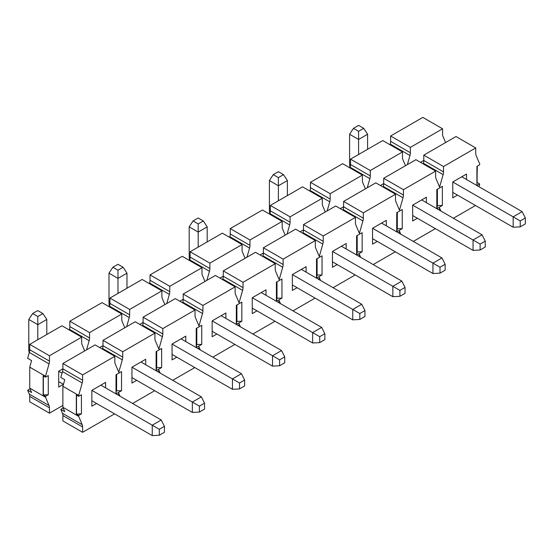 <?xml version="1.0" encoding="UTF-8"?>
<svg xmlns="http://www.w3.org/2000/svg" width="553" height="553" viewBox="0 0 553 553"><rect width="100%" height="100%" fill="white"/><g stroke="black" fill="none" stroke-linecap="round" stroke-linejoin="round"><path stroke-width="0.83" d="M423.197 163.902L423.384 163.239A8.371 4.832 120 0 0 423.792 160.494L423.792 155.13L456.004 136.536L475.739 147.934L443.527 166.529L443.527 171.886A8.371 4.832 -60 0 1 443.119 174.63L423.384 163.239M435.633 171.084L403.427 189.679L403.427 195.043A8.371 4.832 -60 0 1 403.019 197.787L383.284 186.389A8.371 4.832 120 0 0 383.692 183.651L383.692 178.287L415.904 159.693L435.633 171.084L435.633 176.448A8.371 4.832 -60 0 0 436.047 178.716L439.58 187.038L443.119 174.63M525.35 217.958L520.221 220.924L520.221 226.848L525.35 223.882L525.35 217.958L522.156 211.647L461.762 176.78L466.504 174.05L452.769 181.978L452.769 197.836L457.504 195.105M466.504 179.518L466.504 174.05M417.397 218.255L412.662 220.993L412.662 205.128L426.398 197.2L426.398 202.668M485.251 241.108L480.115 244.073L480.115 249.997L485.251 247.039L485.251 241.108L482.05 234.797L421.663 199.937L426.398 197.2M162.409 336.701L142.674 325.302A8.371 4.832 120 0 0 143.089 322.558L143.089 317.201L175.294 298.606L195.029 309.998L162.824 328.593L162.824 333.957A8.371 4.832 -60 0 1 162.409 336.701L158.877 349.102L155.338 340.779A8.371 4.832 -60 0 1 154.93 338.512L154.93 333.148L122.725 351.743L122.725 357.107A8.371 4.832 -60 0 1 122.31 359.851L118.777 372.252L115.238 363.929A8.371 4.832 -60 0 1 114.83 361.662L114.83 356.305L82.618 374.899L82.618 380.257A8.371 4.832 -60 0 1 82.21 383.001L78.671 395.402L62.883 386.291L64.749 379.745L60.802 377.464L62.475 371.609A8.371 4.832 120 0 0 62.883 368.865L62.883 363.501L95.095 344.906L114.83 356.305M142.674 325.302L142.487 325.966M202.509 313.544L182.773 302.152A8.371 4.832 120 0 0 183.188 299.408L183.188 294.044L215.394 275.449L235.129 286.848L202.923 305.443L202.923 310.8A8.371 4.832 -60 0 1 202.509 313.544L198.976 325.952L195.444 317.629A8.371 4.832 -60 0 1 195.029 315.362L195.029 309.998M182.773 302.152L182.587 302.816M242.615 290.394L222.88 279.002A8.371 4.832 120 0 0 223.288 276.258L223.288 270.894L255.5 252.299L275.235 263.691L243.023 282.286L243.023 287.65A8.371 4.832 -60 0 1 242.615 290.394L239.076 302.795L235.543 294.473A8.371 4.832 -60 0 1 235.129 292.205L235.129 286.848M222.88 279.002L222.686 279.659M282.714 267.244L262.979 255.845A8.371 4.832 120 0 0 263.394 253.101L263.394 247.744L295.599 229.149L315.334 240.541L283.122 259.136L283.122 264.5A8.371 4.832 -60 0 1 282.714 267.244L279.182 279.645L275.643 271.323A8.371 4.832 -60 0 1 275.235 269.055L275.235 263.691M262.979 255.845L262.793 256.509M322.814 244.087L303.079 232.695A8.371 4.832 120 0 0 303.493 229.951L303.493 224.587L335.699 205.993L355.434 217.391L323.229 235.986L323.229 241.343A8.371 4.832 -60 0 1 322.814 244.087L319.281 256.495L315.742 248.173A8.371 4.832 -60 0 1 315.334 245.905L315.334 240.541M303.079 232.695L302.892 233.359M362.913 220.937L343.178 209.546A8.371 4.832 120 0 0 343.593 206.801L343.593 201.437L375.798 182.843L395.533 194.234L363.328 212.829L363.328 218.193A8.371 4.832 -60 0 1 362.913 220.937L359.381 233.338L355.849 225.016A8.371 4.832 -60 0 1 355.434 222.748L355.434 217.391M343.178 209.546L342.991 210.209M403.019 197.787L399.48 210.188L395.948 201.866A8.371 4.832 -60 0 1 395.533 199.598L395.533 194.234M383.284 186.389L383.091 187.052M383.692 178.287L403.427 189.679M398.927 233.11L399.48 231.154L400.766 234.175M358.821 256.26L359.381 254.304L360.66 257.325M318.722 279.417L319.281 277.461L320.56 280.475M278.622 302.567L279.182 300.611L280.461 303.632M238.523 325.717L239.076 323.761L240.361 326.782M198.416 348.867L198.976 346.911L200.262 349.931M158.317 372.024L158.877 370.068L160.156 373.081M63.194 407.99L60.802 409.365L62.475 413.298A8.371 4.832 -60 0 1 62.883 415.566L62.883 420.93L82.618 432.322L114.589 413.865M132.589 403.476L154.695 390.708M122.31 359.851L102.575 348.459L102.388 349.116M102.575 348.459A8.371 4.832 120 0 0 102.989 345.715L102.989 340.351L135.195 321.756L154.93 333.148M102.989 340.351L122.725 351.743M172.688 380.319L194.794 367.558M143.089 317.201L162.824 328.593M212.794 357.169L234.894 344.408M183.188 294.044L202.923 305.443M252.894 334.019L274.993 321.258M223.288 270.894L243.023 282.286M292.993 310.862L315.099 298.102M263.394 247.744L283.122 259.136M333.093 287.712L355.199 274.952M303.493 224.587L323.229 235.986M373.192 264.562L395.298 251.802M343.593 201.437L363.328 212.829M413.298 241.405L435.398 228.645M439.027 209.96L439.58 208.004L440.865 211.018M453.398 218.255L475.497 205.495M479.126 186.803L479.686 183.935L476.921 185.531L476.921 166.391L479.686 164.794L479.686 163.882L476.147 155.566A8.371 4.832 -60 0 1 475.739 153.292L475.739 147.934M423.792 155.13L443.527 166.529M377.298 241.405L372.563 244.143L372.563 228.278L386.298 220.35L386.298 225.818M445.151 264.265L440.015 267.223L440.015 273.147L445.151 270.189L445.151 264.265L441.951 257.954L381.563 223.087L386.298 220.35M337.199 264.562L332.464 267.293L332.464 251.435L346.199 243.507L346.199 248.974M405.045 287.415L399.916 290.38L399.916 296.304L405.045 293.339L405.045 287.415L401.851 281.104L341.464 246.237L346.199 243.507M297.099 287.712L292.364 290.449L292.364 274.585L306.099 266.657L306.099 272.124M364.945 310.565L359.816 313.53L359.816 319.454L364.945 316.496L364.945 310.565L361.752 304.254L301.357 269.387L306.099 266.657M257 310.862L252.258 313.599L252.258 297.735L265.993 289.807L265.993 295.274M324.846 333.722L319.717 336.68L319.717 342.604L324.846 339.646L324.846 333.722L321.646 327.411L261.258 292.544L265.993 289.807M216.894 334.019L212.158 336.749L212.158 320.892L225.894 312.963L225.894 318.431M284.747 356.872L279.611 359.837L279.611 365.761L284.747 362.796L284.747 356.872L281.546 350.561L221.159 315.694L225.894 312.963M176.794 357.169L172.059 359.899L172.059 344.042L185.794 336.113L185.794 341.581M244.64 380.022L239.511 382.987L239.511 388.911L244.64 385.946L244.64 380.022L241.447 373.71L181.059 338.844L185.794 336.113M136.695 380.319L131.96 383.056L131.96 367.192L145.695 359.263L145.695 364.731M204.541 403.178L199.412 406.137L199.412 412.061L204.541 409.102L204.541 403.178L201.347 396.86L140.96 362.001L145.695 359.263M96.595 403.476L91.853 406.206L91.853 390.349L105.588 382.413L105.588 387.888M164.441 426.328L159.312 429.287L159.312 435.218L164.441 432.252L164.441 426.328L161.241 420.017L100.853 385.151L105.588 382.413M60.802 409.365L64.749 411.646L62.883 407.257L78.671 416.368L78.671 415.462L76.307 414.093L76.307 394.953L78.671 396.314L78.671 395.402M62.883 386.291L62.883 407.257M78.671 396.314L81.436 394.724L81.436 413.865L78.671 415.462M78.671 416.368L82.21 424.69A8.371 4.832 -60 0 1 82.618 426.957L82.618 432.322M118.218 395.174L118.777 393.218L120.056 396.238M116.012 374.761L121.536 371.568L121.536 390.708L116.012 393.902L116.012 374.761M156.112 351.604L161.635 348.418L161.635 367.558L156.112 370.752L156.112 351.604M196.211 328.454L201.741 325.268L201.741 344.408L196.211 347.595L196.211 328.454M236.318 305.304L241.841 302.111L241.841 321.258L236.318 324.445L236.318 305.304M276.417 282.154L281.94 278.961L281.94 298.102L276.417 301.295L276.417 282.154M316.516 258.998L322.04 255.811L322.04 274.952L316.516 278.138L316.516 258.998M356.616 235.848L362.146 232.654L362.146 251.802L356.616 254.988L356.616 235.848M396.722 212.698L402.245 209.504L402.245 228.645L396.722 231.838L396.722 212.698M436.822 189.541L442.345 186.354L442.345 205.495L436.822 208.681L436.822 189.541M81.436 413.865L76.307 414.093M62.883 363.501L82.618 374.899M477.315 166.163L476.921 185.531M479.686 183.935L477.315 182.573M76.501 413.976L76.501 395.063M442.345 205.495L437.409 205.605L437.409 189.202M437.409 205.605L436.822 208.681M437.015 205.834L437.015 189.43M402.245 228.645L397.31 228.762L397.31 212.352M397.31 228.762L396.722 231.838M396.916 228.99L396.916 212.58M362.146 251.802L357.21 251.912L357.21 235.502M357.21 251.912L356.616 254.988M356.816 252.14L356.816 235.73M322.04 274.952L317.111 275.062L317.111 258.659M317.111 275.062L316.516 278.138M316.717 275.29L316.717 258.887M281.94 298.102L277.005 298.219L277.005 281.809M277.005 298.219L276.417 301.295M276.611 298.447L276.611 282.037M241.841 321.258L236.905 321.369L236.905 304.959M236.905 321.369L236.318 324.445M236.511 321.597L236.511 305.187M201.741 344.408L196.806 344.519L196.806 328.116M196.806 344.519L196.211 347.595M196.412 344.747L196.412 328.344M161.635 367.558L156.706 367.676L156.706 351.266M156.706 367.676L156.112 370.752M156.312 367.904L156.312 351.494M121.536 390.708L116.607 390.826L116.607 374.416M116.607 390.826L116.206 391.054L116.012 393.902M116.206 391.054L116.206 374.644M477.121 166.28L477.121 182.684M161.241 420.017L152.248 425.209L159.312 429.287M91.853 390.349L152.248 425.209L152.248 435.605L159.312 435.218M152.248 435.605L91.853 400.738M63.443 384.335L58.701 381.598M37.784 339.715L37.784 324.673L46.784 319.475L46.784 334.517M63.436 384.328L58.701 387.065L58.701 371.208L62.04 373.13M28.784 319.475L32.655 313.551L37.784 316.516L37.784 324.673L28.784 319.475L28.784 348.736A19.092 11.019 -120 0 0 29.205 352.855M32.655 313.551L37.784 310.592L42.913 313.551L37.784 316.516M46.784 319.475L42.913 313.551M241.447 373.71L232.447 378.909L239.511 382.987M172.059 344.042L232.447 378.909L232.447 389.298L239.511 388.911M232.447 389.298L172.059 354.432M117.983 293.408L117.983 278.366L126.983 273.175L126.983 288.21M108.989 273.175L112.853 267.251L117.983 270.21L117.983 278.366L108.989 273.175L108.989 302.429A19.092 11.019 -120 0 0 109.411 306.556M112.853 267.251L117.983 264.286L123.119 267.251L117.983 270.21M126.983 273.175L123.119 267.251M321.646 327.411L312.645 332.602L319.717 336.68M252.258 297.735L312.645 332.602L312.645 342.991L319.717 342.604M312.645 342.991L252.258 308.132M198.188 247.101L198.188 232.066L207.188 226.868L207.188 241.91M189.188 226.868L193.059 220.944L198.188 223.903L198.188 232.066L189.188 226.868L189.188 256.129A19.092 11.019 -120 0 0 189.61 260.249M193.059 220.944L198.188 217.979L203.317 220.944L198.188 223.903M207.188 226.868L203.317 220.944M401.851 281.104L392.851 286.302L399.916 290.38M332.464 251.435L392.851 286.302L392.851 296.691L399.916 296.304M392.851 296.691L332.464 261.825M278.387 200.801L278.387 185.76L287.387 180.561L287.387 195.603M269.387 180.561L273.258 174.637L278.387 177.603L278.387 185.76L269.387 180.561L269.387 209.822A19.092 11.019 -120 0 0 269.816 213.942M273.258 174.637L278.387 171.679L283.523 174.637L278.387 177.603M287.387 180.561L283.523 174.637M482.05 234.797L473.05 239.995L480.115 244.073M412.662 205.128L473.05 239.995L473.05 250.385L480.115 249.997M473.05 250.385L412.662 215.518M358.593 154.494L358.593 139.453L367.593 134.261L367.593 149.303M349.593 134.261L353.457 128.337L358.593 131.296L358.593 139.453L349.593 134.261L349.593 163.522A19.092 11.019 -120 0 0 350.014 167.642M353.457 128.337L358.593 125.372L363.722 128.337L358.593 131.296M367.593 134.261L363.722 128.337M199.412 412.061L192.347 412.448L192.347 402.059L199.412 406.137M201.347 396.86L192.347 402.059L131.96 367.192M131.96 377.588L192.347 412.448M279.611 365.761L272.546 366.148L272.546 355.752L279.611 359.837M281.546 350.561L272.546 355.752L212.158 320.892M212.158 331.282L272.546 366.148M359.816 319.454L352.752 319.841L352.752 309.452L359.816 313.53M361.752 304.254L352.752 309.452L292.364 274.585M292.364 284.975L352.752 319.841M440.015 273.147L432.951 273.535L432.951 263.145L440.015 267.223M441.951 257.954L432.951 263.145L372.563 228.278M372.563 238.675L432.951 273.535M520.221 226.848L513.156 227.235L513.156 216.845L520.221 220.924M522.156 211.647L513.156 216.845L452.769 181.978M452.769 192.368L513.156 227.235M390.038 144.762L390.231 144.098A8.371 4.832 120 0 0 390.639 141.354L390.639 135.99L422.845 117.395L442.58 128.794L410.374 147.388L410.374 152.746A8.371 4.832 -60 0 1 409.967 155.49L390.231 144.098M407.361 164.621L409.967 155.49M402.48 151.944L370.275 170.538L370.275 175.902A8.371 4.832 -60 0 1 369.86 178.647L350.125 167.248A8.371 4.832 120 0 0 350.54 164.504L350.54 159.146L382.745 140.552L402.48 151.944L402.48 157.308A8.371 4.832 -60 0 0 402.895 159.575L405.494 165.7M423.792 160.418L420.48 162.333M380.381 185.483L383.692 183.575M124.791 327.763L122.185 321.639A8.371 4.832 -60 0 1 121.778 319.371L121.778 314.007L89.565 332.602L89.565 337.966A8.371 4.832 -60 0 1 89.157 340.71L86.551 349.842M129.257 317.553L109.522 306.162A8.371 4.832 120 0 0 109.936 303.417L109.936 298.06L142.142 279.465L161.877 290.857L129.665 309.452L129.665 314.816A8.371 4.832 -60 0 1 129.257 317.553L126.651 326.685M109.522 306.162L109.335 306.825M164.891 304.613L162.285 298.489A8.371 4.832 -60 0 1 161.877 296.221L161.877 290.857M169.356 294.403L149.621 283.012A8.371 4.832 120 0 0 150.036 280.267L150.036 274.903L182.241 256.309L201.976 267.7L169.771 286.295L169.771 291.659A8.371 4.832 -60 0 1 169.356 294.403L166.757 303.535M149.621 283.012L149.434 283.675M204.99 281.456L202.391 275.332A8.371 4.832 -60 0 1 201.976 273.064L201.976 267.7M209.456 271.253L189.72 259.862A8.371 4.832 120 0 0 190.135 257.117L190.135 251.753L222.341 233.159L242.076 244.55L209.87 263.145L209.87 268.509A8.371 4.832 -60 0 1 209.456 271.253L206.857 280.385M189.72 259.862L189.534 260.518M245.09 258.306L242.491 252.182A8.371 4.832 -60 0 1 242.076 249.915L242.076 244.55M249.562 248.097L229.827 236.705A8.371 4.832 120 0 0 230.235 233.96L230.235 228.603L262.447 210.009L282.175 221.4L249.97 239.995L249.97 245.359A8.371 4.832 -60 0 1 249.562 248.097L246.956 257.228M229.827 236.705L229.633 237.368M285.189 235.156L282.59 229.032A8.371 4.832 -60 0 1 282.175 226.765L282.175 221.4M289.661 224.947L269.926 213.555A8.371 4.832 120 0 0 270.334 210.811L270.334 205.446L302.546 186.852L322.281 198.251L290.069 216.845L290.069 222.202A8.371 4.832 -60 0 1 289.661 224.947L287.055 234.078M269.926 213.555L269.74 214.218M325.295 211.999L322.689 205.875A8.371 4.832 -60 0 1 322.281 203.608L322.281 198.251M329.761 201.797L310.026 190.405A8.371 4.832 120 0 0 310.44 187.661L310.44 182.296L342.646 163.702L362.381 175.094L330.176 193.688L330.176 199.052A8.371 4.832 -60 0 1 329.761 201.797L327.162 210.928M310.026 190.405L309.839 191.061M365.395 188.85L362.796 182.725A8.371 4.832 -60 0 1 362.381 180.458L362.381 175.094M369.86 178.647L367.261 187.771M350.125 167.248L349.938 167.912M350.54 159.146L370.275 170.538M84.685 350.913L82.086 344.789A8.371 4.832 -60 0 1 81.671 342.521L81.671 337.157L49.466 355.752L49.466 361.116A8.371 4.832 -60 0 1 49.051 363.86L29.316 352.468L27.65 358.323L31.597 360.604L29.731 367.151L29.731 388.116L45.519 397.227L45.519 396.314L43.148 394.953L43.148 375.805L45.519 377.174L45.519 376.261L29.731 367.151M29.316 352.468A8.371 4.832 120 0 0 29.731 349.724L29.731 344.36L61.936 325.765L81.671 337.157M30.042 388.849L27.65 390.224L29.316 394.158A8.371 4.832 -60 0 1 29.731 396.425L29.731 401.789L49.466 413.181L62.883 405.432M89.157 340.71L69.422 329.312L69.229 329.975M69.422 329.312A8.371 4.832 120 0 0 69.83 326.574L69.83 321.21L102.042 302.615L121.778 314.007M69.83 321.21L89.565 332.602M109.936 298.06L129.665 309.452M150.036 274.903L169.771 286.295M190.135 251.753L209.87 263.145M230.235 228.603L249.97 239.995M270.334 205.446L290.069 216.845M310.44 182.296L330.176 193.688M445.594 142.55L442.994 136.418A8.371 4.832 -60 0 1 442.58 134.151L442.58 128.794M390.639 135.99L410.374 147.388M340.275 208.64L343.593 206.725M300.175 231.79L303.493 229.875M260.076 254.94L263.394 253.032M219.976 278.097L223.288 276.182M179.87 301.247L183.188 299.332M139.771 324.397L143.089 322.482M99.671 347.554L102.989 345.639M58.701 371.208L62.883 368.789M27.65 390.224L31.597 392.506L29.731 388.116M45.519 377.174L48.284 375.577L48.284 394.724L45.519 396.314M45.519 397.227L49.051 405.549A8.371 4.832 -60 0 1 49.466 407.817L49.466 413.181M49.051 363.86L45.519 376.261M48.284 394.724L43.148 394.953M29.731 344.36L49.466 355.752M43.348 394.835L43.348 375.922M383.692 183.651L403.427 195.043M102.989 345.715L122.725 357.107M143.089 322.558L162.824 333.957M183.188 299.408L202.923 310.8M223.288 276.258L243.023 287.65M263.394 253.101L283.122 264.5M303.493 229.951L323.229 241.343M343.593 206.801L363.328 218.193M423.792 160.494L443.527 171.886M82.21 383.001L62.475 371.609M62.475 413.298L82.21 424.69M62.883 415.566L82.618 426.957M62.883 368.865L82.618 380.257M350.54 164.504L370.275 175.902M69.83 326.574L89.565 337.966M109.936 303.417L129.665 314.816M150.036 280.267L169.771 291.659M190.135 257.117L209.87 268.509M230.235 233.96L249.97 245.359M270.334 210.811L290.069 222.202M310.44 187.661L330.176 199.052M390.639 141.354L410.374 152.746M29.316 394.158L49.051 405.549M29.731 396.425L49.466 407.817M29.731 349.724L49.466 361.116"/></g></svg>
